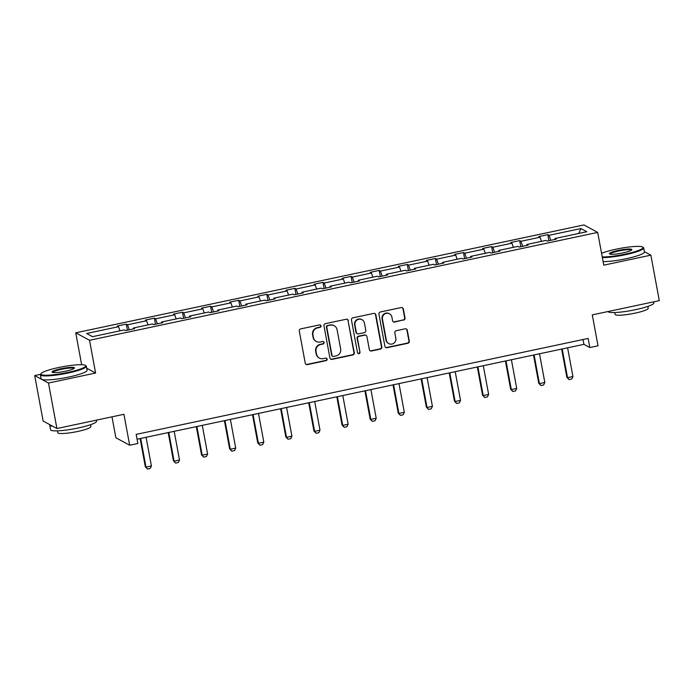 <?xml version="1.0" encoding="UTF-8"?>
<svg xmlns="http://www.w3.org/2000/svg" width="694" height="694" viewBox="0 0 694 694"><rect width="100%" height="100%" fill="white"/><g stroke="black" fill="none" stroke-linecap="round" stroke-linejoin="round"><path stroke-width="1.04" d="M320.984 325.894A1.284 1.249 118.5 0 0 319.518 324.905L300.728 328.895A1.839 1.787 118.5 0 0 299.288 331.055L305.247 363.205A1.839 1.787 118.5 0 0 307.347 364.61L326.137 360.628A1.284 1.249 118.5 0 0 326.518 358.243A1.284 1.249 118.5 0 0 325.668 358.121L323.239 358.642A5.873 5.726 118.5 0 1 316.525 354.131L316.022 351.45A5.873 5.726 118.5 0 1 320.628 344.536L323.057 344.016A1.284 1.249 118.5 0 0 323.439 341.639A1.284 1.249 118.5 0 0 322.589 341.517L320.16 342.029A5.873 5.726 118.5 0 1 313.445 337.518L312.951 334.838A5.873 5.726 118.5 0 1 317.548 327.924L319.977 327.403A1.284 1.249 118.5 0 0 320.984 325.894M316.299 341.483L315.926 341.283A5.873 5.726 118.5 0 1 313.072 337.319L312.578 334.638A5.873 5.726 118.5 0 1 317.175 327.724L319.604 327.204A1.284 1.249 118.5 0 0 320.16 324.939M305.959 364.333A1.839 1.787 118.5 0 0 306.974 364.411L325.764 360.42A1.284 1.249 118.5 0 0 326.319 358.165M319.379 358.087L319.006 357.887A5.873 5.726 118.5 0 1 316.152 353.923L315.649 351.242A5.873 5.726 118.5 0 1 320.255 344.328L322.684 343.816A1.284 1.249 118.5 0 0 323.239 341.552M56.917 428.528L43.132 421.05L34.7 375.567L48.485 383.036L56.917 428.528L123.931 414.301L129.665 445.227L137.863 443.492L136.171 434.392L588.139 338.446L589.822 347.547L598.02 345.803L592.286 314.876L659.3 300.649L650.868 255.166L644.388 251.653M403.578 320.151A1.839 1.787 118.5 0 0 405.018 317.982L403.344 308.969A1.839 1.787 118.5 0 0 401.245 307.555L380.381 311.988A1.839 1.787 118.5 0 0 378.941 314.148L384.901 346.297A1.839 1.787 118.5 0 0 387 347.703L407.864 343.278A1.839 1.787 118.5 0 0 409.304 341.11L407.283 330.223A1.839 1.787 118.5 0 0 405.183 328.809L396.257 330.708A1.839 1.787 118.5 0 0 394.817 332.868L395.823 338.264A4.91 4.78 118.5 0 1 388.753 343.591A4.91 4.78 118.5 0 1 386.358 340.277L382.437 319.11A4.91 4.78 118.5 0 1 389.508 313.792A4.91 4.78 118.5 0 1 391.902 317.106L392.552 320.628A1.839 1.787 118.5 0 0 394.652 322.042L403.205 319.943A1.839 1.787 118.5 0 0 404.645 317.783L402.971 308.761A1.839 1.787 118.5 0 0 402.26 307.642M48.485 383.036L95.599 373.034L89.526 340.286L597.69 232.412L603.763 265.16L650.868 255.166M348.353 320.637A1.839 1.787 118.5 0 0 346.254 319.231L325.391 323.656A1.839 1.787 118.5 0 0 323.959 325.816L329.91 357.965A1.839 1.787 118.5 0 0 332.01 359.379L352.873 354.946A1.839 1.787 118.5 0 0 354.313 352.786L347.98 320.437A1.839 1.787 118.5 0 0 347.269 319.309M352.89 317.826L373.754 313.393A1.839 1.787 118.5 0 1 375.853 314.807L381.813 346.948A1.839 1.787 118.5 0 1 380.373 349.108L371.446 351.008A1.839 1.787 118.5 0 1 369.347 349.594L366.926 336.555A1.839 1.787 118.5 0 0 364.827 335.15L358.902 336.408A1.839 1.787 118.5 0 0 357.471 338.568L359.986 352.144A1.284 1.249 118.5 0 1 358.13 353.532A1.284 1.249 118.5 0 1 357.505 352.665L351.45 319.986A1.839 1.787 118.5 0 1 352.89 317.826M554.905 239.456L554.922 238.51L556.172 239.187L547.167 241.104L545.918 240.428L526.824 244.479L528.073 245.156L519.06 247.064L517.819 246.387L498.717 250.439L499.966 251.115L490.962 253.032L489.712 252.356L470.619 256.407L471.868 257.084L462.863 258.992L461.614 258.315L442.52 262.375L443.77 263.052L434.756 264.961L433.507 264.284L414.413 268.335L415.663 269.012L406.658 270.929L405.409 270.252L386.315 274.303L387.564 274.98L378.56 276.889L377.31 276.212L358.217 280.272L359.457 280.949L350.453 282.857L349.203 282.18L330.11 286.232L331.359 286.908L322.354 288.825L321.105 288.149L302.011 292.2L303.261 292.877L294.247 294.785L293.007 294.109L273.904 298.168L275.154 298.845L266.149 300.754L264.9 300.077L245.806 304.128L247.055 304.805L238.051 306.722L236.801 306.045L217.708 310.097L218.957 310.773L209.944 312.682L208.694 312.005L189.601 316.065L190.85 316.742L181.845 318.65L180.596 317.973L161.502 322.025L162.752 322.701L153.747 324.618L152.498 323.942L133.404 327.993L134.653 328.67L125.64 330.578L124.391 329.902L92.51 336.677L86.62 333.484L118.509 326.709L117.26 326.033L126.265 324.124L127.514 324.801L146.608 320.749L145.358 320.073L154.363 318.156L155.612 318.832L174.706 314.781L173.457 314.104L182.47 312.196L183.719 312.873L202.813 308.813L201.564 308.136L210.568 306.228L211.817 306.904L230.911 302.853L229.662 302.176L238.667 300.259L239.916 300.936L259.009 296.885L257.769 296.208L266.774 294.299L268.023 294.976L287.116 290.925L285.867 290.248L294.872 288.331L296.121 289.008L315.215 284.956L313.966 284.28L322.979 282.363L324.219 283.039L343.322 278.988L342.073 278.311L351.077 276.403L352.326 277.079L371.42 273.028L370.171 272.352L379.176 270.434L380.425 271.111L399.518 267.06L398.269 266.383L407.283 264.466L408.532 265.143L427.625 261.091L426.376 260.415L435.381 258.506L436.63 259.183L455.724 255.132L454.475 254.455L463.479 252.538L464.728 253.215L483.822 249.163L482.582 248.487L491.586 246.578L492.835 247.255L511.929 243.195L510.68 242.518L519.685 240.61L520.934 241.286L540.027 237.235L538.778 236.559L547.783 234.641L549.032 235.318L580.921 228.552L586.812 231.744L554.922 238.51M89.526 340.286L75.733 332.816L583.906 224.934L597.69 232.412M541.476 241.365L540.027 237.235M522.695 246.292L520.934 241.286M526.798 245.424L526.824 244.479M513.378 247.333L511.929 243.195M494.588 252.26L492.835 247.255M498.7 251.384L498.717 250.439M485.279 253.293L483.822 249.163M466.489 258.229L464.728 253.215M470.601 257.353L470.619 256.407M457.173 259.261L455.724 255.132M438.391 264.188L436.63 259.183M442.494 263.321L442.52 262.375M429.074 265.229L427.625 261.091M410.284 270.157L408.532 265.143M414.396 269.281L414.413 268.335M400.976 271.189L399.518 267.06M382.186 276.125L380.425 271.111M386.298 275.249L386.315 274.303M372.869 277.158L371.42 273.028M354.087 282.085L352.326 277.079M358.191 281.217L358.217 280.272M344.771 283.126L343.322 278.988M325.98 288.053L324.219 283.039M330.092 287.177L330.11 286.232M316.672 289.086L315.215 284.956M297.882 294.022L296.121 289.008M301.985 293.146L302.011 292.2M288.565 295.054L287.116 290.925M269.784 299.982L268.023 294.976M273.887 299.114L273.904 298.168M260.467 301.023L259.009 296.885M241.677 305.95L239.916 300.936M245.789 305.074L245.806 304.128M232.36 306.982L230.911 302.853M213.578 311.918L211.817 306.904M217.682 311.042L217.708 310.097M204.262 312.951L202.813 308.813M185.472 317.878L183.719 312.873M189.583 317.011L189.601 316.065M176.163 318.919L174.706 314.781M157.373 323.846L155.612 318.832M161.485 322.97L161.502 322.025M148.056 324.879L146.608 320.749M129.275 329.815L127.514 324.801M133.378 328.939L133.404 327.993M119.958 330.847L118.509 326.709M111.994 416.834L115.872 437.758L129.665 445.227M40.486 374.335L34.7 375.567M81.649 364.714L75.733 332.816M137.065 439.207L583.923 344.345L589.822 347.547M583.029 339.531L583.923 344.345M550.793 240.332L549.032 235.318M580.921 228.552L578.692 233.47M127.392 330.214L126.265 324.124M155.491 324.245L154.363 318.156M183.598 318.277L182.47 312.196M211.696 312.317L210.568 306.228M239.794 306.349L238.667 300.259M267.901 300.381L266.774 294.299M296 294.421L294.872 288.331M324.107 288.452L322.979 282.363M352.205 282.484L351.077 276.403M380.303 276.524L379.176 270.434M408.41 270.556L407.283 264.466M436.509 264.588L435.381 258.506M464.607 258.628L463.479 252.538M492.714 252.659L491.586 246.578M520.812 246.691L519.685 240.61M548.919 240.731L547.783 234.641M95.599 373.034L86.724 368.228M330.63 359.093A1.839 1.787 118.5 0 0 331.637 359.171L352.509 354.747A1.839 1.787 118.5 0 0 353.94 352.587L347.98 320.437M327.802 325.746A1.284 1.249 118.5 0 0 326.796 327.256L332.027 355.475A1.284 1.249 118.5 0 0 333.493 356.464L336.061 355.918A5.873 5.726 118.5 0 0 340.659 349.004L337.084 329.719A5.873 5.726 118.5 0 0 330.361 325.2L327.429 325.547A1.284 1.249 118.5 0 0 326.423 327.056L326.796 327.256M332.652 356.343L332.279 356.143A1.284 1.249 118.5 0 1 331.654 355.276L326.423 327.056M334.222 325.755L333.849 325.547A5.873 5.726 118.5 0 0 329.988 325L330.361 325.2M327.429 325.547L329.988 325M370.058 350.722A1.839 1.787 118.5 0 0 371.073 350.808L380 348.909A1.839 1.787 118.5 0 0 381.44 346.748L375.48 314.599A1.839 1.787 118.5 0 0 374.769 313.471M366.033 335.323L365.66 335.115A1.839 1.787 118.5 0 0 364.454 334.95L358.529 336.2A1.839 1.787 118.5 0 0 357.098 338.368L359.986 352.144M357.957 353.42A1.284 1.249 118.5 0 0 359.613 351.936M364.419 323.031A4.91 4.78 118.5 0 0 356.881 320.134A4.91 4.78 118.5 0 0 354.964 325.035L356.343 332.495A1.839 1.787 118.5 0 0 358.442 333.909L364.367 332.652A1.839 1.787 118.5 0 0 365.799 330.483L364.419 323.031M362.034 319.717L361.661 319.518A4.91 4.78 118.5 0 0 354.591 324.835L354.964 325.035M357.237 333.736L356.863 333.528A1.839 1.787 118.5 0 1 355.97 332.296L354.591 324.835M393.264 321.756A1.839 1.787 118.5 0 0 394.279 321.843L403.205 319.943M389.508 313.792L389.134 313.593A4.91 4.78 118.5 0 0 382.064 318.91L382.437 319.11M388.753 343.591L388.38 343.391A4.91 4.78 118.5 0 1 385.985 340.077L382.064 318.91M385.621 347.416A1.839 1.787 118.5 0 0 386.627 347.503L407.491 343.07A1.839 1.787 118.5 0 0 408.931 340.91L406.91 330.014A1.839 1.787 118.5 0 0 406.198 328.895M140.101 438.556L145.332 466.767L146 467.131L151.405 465.986L146.087 437.289M151.405 465.986L150.216 468.485L147.51 469.066L145.332 466.767M140.682 438.435L146 467.131L147.51 469.066M58.721 367.508A22.815 3.305 -10.5 0 0 40.989 373.606A22.815 3.305 -10.5 0 0 67.812 372.435A22.815 3.305 -10.5 0 0 85.371 365.382A22.815 3.305 -10.5 0 0 58.721 367.508M85.371 365.382L86.021 365.816A23.379 3.383 169.5 0 1 86.351 366.259A23.379 3.383 169.5 0 1 68.029 373.042A23.379 3.383 169.5 0 1 40.382 374.777A23.379 3.383 169.5 0 1 40.538 374.248L40.989 373.606M60.994 368.74A11.408 1.648 169.5 0 1 74.405 368.15A11.408 1.648 169.5 0 1 65.54 371.203A11.408 1.648 169.5 0 1 52.215 372.262A11.408 1.648 169.5 0 1 60.994 368.74M74.024 368.497A10.844 1.57 -10.5 0 0 61.211 369.347A10.844 1.57 -10.5 0 0 52.701 372.452M96.345 420.156L96.535 421.206A23.379 3.383 169.5 0 1 78.214 427.99A23.379 3.383 169.5 0 1 50.567 429.725L49.725 425.179A23.379 3.383 169.5 0 1 49.847 424.693M52.709 426.237A23.379 3.383 169.5 0 1 49.725 425.179M90.532 424.711L90.879 426.584A16.829 2.438 169.5 0 1 77.685 431.468A16.829 2.438 169.5 0 1 57.776 432.718L57.429 430.844M86.351 366.259L87.097 370.258A23.379 3.383 169.5 0 1 68.767 377.042A23.379 3.383 169.5 0 1 41.128 378.777L40.382 374.777M602.236 256.919A22.815 3.305 -10.5 0 0 625.164 254.125A22.815 3.305 -10.5 0 0 642.722 247.073A22.815 3.305 -10.5 0 0 616.072 249.189A22.815 3.305 -10.5 0 0 601.568 253.336M642.722 247.073L643.364 247.498A23.379 3.383 169.5 0 1 643.702 247.94A23.379 3.383 169.5 0 1 625.372 254.724A23.379 3.383 169.5 0 1 602.366 257.604M618.345 250.421A11.408 1.648 169.5 0 1 631.757 249.84A11.408 1.648 169.5 0 1 622.891 252.894A11.408 1.648 169.5 0 1 609.566 253.952A11.408 1.648 169.5 0 1 618.345 250.421M631.366 250.187A10.844 1.57 -10.5 0 0 618.554 251.028A10.844 1.57 -10.5 0 0 610.043 254.134M653.687 301.838L653.887 302.888A23.379 3.383 169.5 0 1 635.557 309.68A23.379 3.383 169.5 0 1 607.961 311.545M647.875 306.392L648.222 308.266A16.829 2.438 169.5 0 1 635.027 313.15A16.829 2.438 169.5 0 1 615.127 314.408L614.78 312.526M643.702 247.94L644.44 251.948A23.379 3.383 169.5 0 1 626.118 258.732A23.379 3.383 169.5 0 1 603.103 261.603M168.2 432.596L173.431 460.807L174.107 461.172L179.503 460.018L174.185 431.321M179.503 460.018L178.315 462.525L175.617 463.098L173.431 460.807M168.781 432.466L174.107 461.172L175.617 463.098M196.307 426.628L201.538 454.839L202.206 455.203L207.61 454.058L202.292 425.361M207.61 454.058L206.413 456.557L203.715 457.129L201.538 454.839M196.888 426.506L202.206 455.203L203.715 457.129M224.405 420.659L229.636 448.879L230.304 449.235L235.708 448.09L230.391 419.393M235.708 448.09L234.52 450.588L231.813 451.169L229.636 448.879M224.986 420.538L230.304 449.235L231.813 451.169M252.512 414.7L257.734 442.911L258.411 443.275L263.815 442.13L258.489 413.424M263.815 442.13L262.618 444.628L259.92 445.201L257.734 442.911M253.084 414.57L258.411 443.275L259.92 445.201M280.61 408.731L285.841 436.942L286.509 437.307L291.914 436.162L286.596 407.465M291.914 436.162L290.725 438.66L288.019 439.233L285.841 436.942M281.191 408.61L286.509 437.307L288.019 439.233M308.709 402.763L313.94 430.983L314.608 431.338L320.012 430.193L314.694 401.496M320.012 430.193L318.824 432.692L316.117 433.273L313.94 430.983M309.29 402.641L314.608 431.338L316.117 433.273M336.816 396.803L342.038 425.014L342.715 425.379L348.119 424.234L342.801 395.528M348.119 424.234L346.922 426.732L344.224 427.304L342.038 425.014M337.397 396.682L342.715 425.379L344.224 427.304M364.914 390.835L370.145 419.046L370.813 419.41L376.217 418.265L370.9 389.568M376.217 418.265L375.029 420.764L372.322 421.336L370.145 419.046M365.495 390.713L370.813 419.41L372.322 421.336M393.012 384.866L398.243 413.086L398.911 413.442L404.316 412.297L398.998 383.6M404.316 412.297L403.127 414.804L400.429 415.376L398.243 413.086M393.593 384.745L398.911 413.442L400.429 415.376M421.119 378.907L426.35 407.118L427.018 407.482L432.423 406.337L427.105 377.631M432.423 406.337L431.226 408.835L428.528 409.408L426.35 407.118M421.7 378.785L427.018 407.482L428.528 409.408M449.218 372.938L454.449 401.149L455.117 401.514L460.521 400.369L455.203 371.672M460.521 400.369L459.333 402.867L456.626 403.44L454.449 401.149M449.799 372.817L455.117 401.514L456.626 403.44M477.316 366.97L482.547 395.19L483.224 395.554L488.628 394.4L483.302 365.703M488.628 394.4L487.431 396.907L484.733 397.48L482.547 395.19M477.897 366.848L483.224 395.554L484.733 397.48M505.423 361.01L510.654 389.221L511.322 389.586L516.726 388.44L511.409 359.735M516.726 388.44L515.529 390.939L512.831 391.511L510.654 389.221M506.004 360.889L511.322 389.586L512.831 391.511M533.521 355.042L538.752 383.253L539.42 383.617L544.825 382.472L539.507 353.775M544.825 382.472L543.636 384.97L540.93 385.543L538.752 383.253M534.102 354.92L539.42 383.617L540.93 385.543M561.628 349.073L566.851 377.293L567.527 377.657L572.932 376.504L567.605 347.807M572.932 376.504L571.735 379.011L569.037 379.583L566.851 377.293M562.209 348.952L567.527 377.657L569.037 379.583"/></g></svg>
